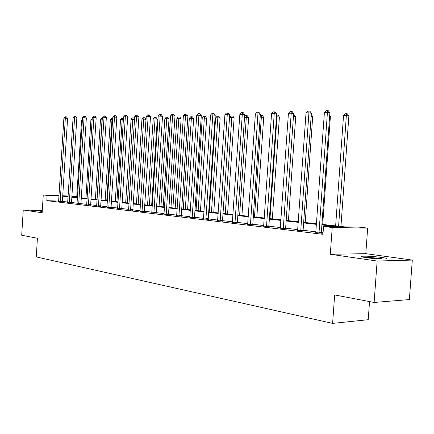 <?xml version="1.0" encoding="UTF-8"?>
<svg xmlns="http://www.w3.org/2000/svg" width="434" height="434" viewBox="0 0 434 434"><rect width="100%" height="100%" fill="white"/><g stroke="black" fill="none" stroke-linecap="round" stroke-linejoin="round"><path stroke-width="0.65" d="M381.529 257.422C373.376 256.402 367.001 256.006 362.406 256.234C360.41 256.521 361.82 257.031 366.638 257.753C374.77 258.789 381.204 259.196 385.94 258.984C388.018 258.68 386.548 258.159 381.529 257.422M42.255 211.005L39.803 211.098L42.217 211.591M321.925 224.351L345.003 226.901L359.005 227.145L367.663 228.089L332.216 227.497L323.52 226.521L338.292 226.781L321.882 224.958M365.802 253.673L330.301 254.275L377.141 261.029L374.113 302.46L409.37 299.574L412.3 260.08L365.802 253.673L367.663 228.089M369.535 301.587L368.211 319.701L332.607 323.395L36.261 256.923L37.416 238.25L21.7 235.255L23.252 210.007L42.147 212.731L43.254 194.947L59.04 195.615M71.914 196.157L76.775 196.428M377.141 261.029L412.3 260.08M42.282 210.533L23.252 210.007M58.699 201.094L46.818 200.654L322.967 234.322L323.52 226.521M323.086 232.678L321.361 232.472M315.93 231.821L303.116 230.286M297.811 229.646L285.637 228.186M280.451 227.562L268.879 226.179M263.812 225.566L252.805 224.248M247.841 223.651L237.36 222.398M232.505 221.812L222.523 220.613M217.765 220.043L208.249 218.904M203.589 218.345L194.508 217.255M189.946 216.707L181.276 215.665M176.795 215.128L168.517 214.136M164.128 213.609L156.213 212.66M151.905 212.145L144.332 211.239M140.106 210.729L132.864 209.861M128.714 209.362L121.78 208.532M117.701 208.043L111.061 207.246M107.057 206.763L100.693 205.998M96.76 205.526L90.657 204.799M86.789 204.333L80.936 203.633M77.133 203.172L71.518 202.499M67.775 202.054L62.387 201.403M58.617 201.452L62.436 201.805M67.688 202.548L71.567 202.906M77.04 203.676L80.984 204.04M86.692 204.837L90.706 205.211M96.663 206.042L100.748 206.427M106.959 207.278L111.115 207.674M117.603 208.564L121.835 208.971M128.61 209.888L132.923 210.306M140.003 211.26L144.397 211.689M151.797 212.682L156.273 213.121M164.014 214.157L168.582 214.608M176.687 215.682L181.341 216.148M189.832 217.266L194.578 217.743M203.475 218.91L208.325 219.403M217.651 220.613L222.599 221.123M232.385 222.387L237.447 222.913M247.716 224.232L252.886 224.779M263.688 226.152L268.971 226.716M280.326 228.154L285.729 228.74M297.681 230.242L303.214 230.85M315.719 232.629L323.042 233.28M323.042 233.242L321.464 233.053M330.301 254.275L332.216 227.497M46.818 200.654L47.143 195.387L43.254 194.947M374.113 302.46L334.652 294.93L332.607 323.395M68.143 196.266L66.782 196.211L68.133 196.358M71.876 196.77L77.496 197.394M81.299 197.812L87.163 198.457M91.026 198.886L97.14 199.559M101.073 199.993L107.448 200.692M111.446 201.137L118.102 201.87M122.171 202.32L129.12 203.085M133.265 203.541L140.524 204.343M144.744 204.81L152.329 205.645M156.631 206.123L164.562 206.996M168.945 207.479L177.246 208.396M181.716 208.89L190.401 209.844M194.964 210.349L204.061 211.353M208.711 211.868L218.253 212.915M223 213.441L233.004 214.542M237.854 215.08L248.351 216.235M253.304 216.783L264.333 217.998M269.4 218.557L280.993 219.837M286.169 220.407L298.364 221.752M303.664 222.338L316.505 223.754M76.764 196.629L71.898 196.423M62.735 195.772L68.16 196M59.024 195.886L47.143 195.387M316.462 224.356L303.621 222.93M298.326 222.344L286.131 220.987M280.95 220.412L269.357 219.127M264.295 218.562L253.266 217.342M248.313 216.788L237.816 215.622M232.966 215.085L222.962 213.978M218.215 213.447L208.678 212.389M204.023 211.873L194.926 210.864M190.369 210.354L181.683 209.394M177.213 208.895L168.913 207.973M164.529 207.49L156.598 206.606M152.296 206.128L144.712 205.287M140.491 204.821L133.238 204.013M129.088 203.551L122.144 202.781M118.07 202.331L111.419 201.593M107.42 201.148L101.041 200.437M97.113 200.003L90.999 199.325M87.131 198.897L81.272 198.246M77.469 197.823L71.849 197.199M68.111 196.781L62.713 196.184M60.142 201.159L62.393 201.246L67.59 118.363L65.344 118.102L60.18 201.723M63.89 118.135L65.089 116.822L65.67 116.811L65.344 118.102L63.89 118.135L58.595 201.528M62.393 201.246L62.447 201.881M65.67 116.811L66.57 116.914L67.59 118.363M82.379 120.158L81.592 120.175L76.72 197.307M81.592 120.175L82.438 119.247M365.536 257.59C369.963 257.606 374.938 257.975 380.455 258.702L382.717 259.06M381.394 258.68C375.16 257.861 369.502 257.433 364.419 257.405M69.256 202.255L71.523 202.336L76.829 118.167L74.567 117.907L69.299 202.824M73.069 117.939L74.285 116.605L74.881 116.589L74.567 117.907L73.069 117.939L67.661 202.624M71.523 202.336L71.577 202.987M74.881 116.589L75.787 116.697L76.829 118.167M78.657 203.383L80.941 203.465L86.355 117.972L84.077 117.701L78.7 203.964M82.531 117.733L83.767 116.383L84.386 116.366L84.077 117.701L82.531 117.733L77.013 203.758M80.941 203.465L81.001 204.126M84.386 116.366L85.297 116.475L86.355 117.972M92.144 119.99L90.885 120.012L85.916 198.322M90.885 120.012L92.225 118.699M96.939 199.537L102.028 119.817L100.466 119.844L95.393 199.363M102.229 119.838L102.31 118.498L101.681 118.515L100.466 119.844M88.362 204.55L90.663 204.626L96.191 117.76L93.896 117.489L88.411 205.136M92.301 117.522L93.56 116.149L94.2 116.133L93.896 117.489L92.301 117.522L86.67 204.924M90.663 204.626L90.722 205.304M94.2 116.133L95.117 116.241L96.191 117.76M98.382 205.749L100.699 205.83L106.346 117.549L104.035 117.272L98.431 206.345M102.391 117.305L103.672 115.911L104.328 115.894L104.035 117.272L102.391 117.305L96.636 206.128M100.699 205.83L100.764 206.519M104.328 115.894L105.25 116.003L106.346 117.549M108.739 206.991L111.066 207.072L116.838 117.326L114.516 117.044L108.788 207.598M112.813 117.082L114.115 115.661L114.798 115.645L114.516 117.044L112.813 117.082L106.927 207.376M111.066 207.072L111.131 207.772M114.798 115.645L115.726 115.759L116.838 117.326M106.764 200.622L111.961 119.643L110.344 119.67L105.169 200.443M112.645 119.724L111.961 119.643L112.232 118.303L112.731 118.363M110.344 119.67L111.587 118.319L112.232 118.303M116.903 201.739L122.209 119.458L120.543 119.491L115.26 201.555M123.408 119.605L122.209 119.458L122.469 118.102L123.489 118.39M120.543 119.491L121.808 118.119L122.469 118.102M127.374 202.895L132.793 119.274L131.073 119.307L125.676 202.705M134.545 119.491L132.793 119.274L133.048 117.896L133.943 118.005L134.583 118.911M131.073 119.307L132.359 117.907L133.048 117.896M119.442 208.277L121.786 208.353L127.683 117.099L125.35 116.811L119.491 208.895M123.587 116.849L124.916 115.406L125.621 115.39L125.35 116.811L123.587 116.849L117.571 208.662M121.786 208.353L121.851 209.069M125.621 115.39L126.554 115.504L127.683 117.099M140.437 204.333L145.987 119.361L143.735 119.084L141.956 119.117L136.433 203.893M138.191 204.088L143.735 119.084L143.974 117.679L144.875 117.793L145.987 119.361M141.956 119.117L143.263 117.695L143.974 117.679M130.509 209.606L132.869 209.682L138.902 116.865L136.553 116.572L130.563 210.235M134.73 116.61L136.081 115.14L136.813 115.124L136.553 116.572L134.73 116.61L128.578 209.996M132.869 209.682L132.94 210.414M136.813 115.124L137.752 115.243L138.902 116.865M151.634 205.57L157.303 119.166L155.041 118.883L153.202 118.916L147.56 205.119M149.372 205.32L155.041 118.883L155.269 117.462L156.169 117.576L157.303 119.166M153.202 118.916L154.531 117.473L155.269 117.462M141.967 210.978L144.338 211.054L150.511 116.621L148.151 116.323L142.026 211.618M146.263 116.361L147.641 114.864L148.395 114.847L148.151 116.323L146.263 116.361L139.965 211.369M144.338 211.054L144.413 211.803M148.395 114.847L149.339 114.967L150.511 116.621M163.211 206.844L169.01 118.97L166.737 118.677L164.833 118.715L159.061 206.389M160.938 206.595L166.737 118.677L166.949 117.229L167.86 117.348L169.01 118.97M164.833 118.715L166.189 117.245L166.949 117.229M153.831 212.405L156.213 212.476L162.538 116.366L160.162 116.062L153.891 213.056M158.209 116.106L159.609 114.581L160.396 114.565L160.162 116.062L158.209 116.106L151.759 212.796M156.213 212.476L156.294 213.24M160.396 114.565L161.345 114.684L162.538 116.366M175.19 208.168L181.124 118.759L178.841 118.466L176.871 118.504L170.963 207.702M172.906 207.913L178.841 118.466L179.036 116.99L179.953 117.109L181.124 118.759M176.871 118.504L178.249 117.006L179.036 116.99M166.124 213.881L168.522 213.946L174.994 116.106L172.607 115.797L166.184 214.542M170.584 115.84L172.016 114.288L172.824 114.267L172.607 115.797L170.584 115.84L163.976 214.277M168.522 213.946L168.604 214.732M172.824 114.267L173.779 114.397L174.994 116.106M187.591 209.535L193.667 118.547L191.372 118.249L189.338 118.281L183.284 209.058M185.302 209.28L191.372 118.249L191.557 116.746L192.474 116.871L193.667 118.547M189.338 118.281L190.743 116.762L191.557 116.746M178.868 215.41L181.276 215.476L187.911 115.835L185.513 115.515L178.933 216.083M183.414 115.563L184.873 113.985L185.714 113.963L185.513 115.515L183.414 115.563L176.643 215.806M181.276 215.476L181.369 216.273M185.714 113.963L186.674 114.093L187.911 115.835M200.437 210.951L206.665 118.325L204.365 118.021L202.249 118.059L196.054 210.468M198.143 210.702L204.365 118.021L204.528 116.491L205.45 116.616L206.665 118.325M202.249 118.059L203.682 116.507L204.528 116.491M192.094 216.995L194.513 217.06L201.316 115.552L198.908 115.227L192.164 217.684M196.727 115.276L198.219 113.665L199.087 113.648L198.908 115.227L196.727 115.276L189.783 217.396M194.513 217.06L194.606 217.879M199.087 113.648L200.052 113.779L201.316 115.552M213.761 212.421L220.141 118.097L217.83 117.782L215.638 117.82L209.286 211.928M211.45 212.166L217.83 117.782L217.976 116.231L218.904 116.355L220.141 118.097M215.638 117.82L217.103 116.247L217.976 116.231M205.824 218.644L208.249 218.703L215.231 115.26L212.812 114.929L205.895 219.344M210.55 114.977L212.069 113.339L212.975 113.317L212.812 114.929L210.55 114.977L203.427 219.045M208.249 218.703L208.353 219.544M212.975 113.317L213.946 113.453L215.231 115.26M227.579 213.946L234.121 117.858L231.805 117.538L229.532 117.576L223.016 213.441M225.262 213.691L231.93 115.954L232.857 116.084L234.121 117.858M229.532 117.576L231.024 115.97L231.93 115.954M220.087 220.358L222.528 220.412L229.689 114.956L227.264 114.619L220.163 221.069M224.91 114.668L226.461 112.997L227.405 112.976L227.264 114.619L224.91 114.668L217.597 220.76M222.528 220.412L222.631 221.275M227.405 112.976L228.376 113.111L229.689 114.956M241.922 215.53L248.639 117.609L244.543 117.316M239.601 215.275L246.42 115.672L247.347 115.802L248.639 117.609M244.586 116.638L245.476 115.688L246.42 115.672M234.919 222.137L237.365 222.186L244.727 114.641L242.291 114.294L235 222.864M239.845 114.348L241.429 112.639L242.411 112.618L242.291 114.294L239.845 114.348L232.331 222.544M237.365 222.186L237.479 223.076M242.411 112.618L243.382 112.759L244.727 114.641M256.825 217.174L263.72 117.348L260.183 117.039M254.498 216.913L261.474 115.373L262.402 115.509L263.72 117.348M260.281 115.618L261.474 115.373M250.353 223.987L252.805 224.036L260.367 114.31L257.932 113.958L250.44 224.731M255.382 114.012L257.004 112.27L258.024 112.249L257.932 113.958L255.382 114.012L247.657 224.394M252.805 224.036L252.924 224.948M258.024 112.249L259 112.39L260.367 114.31M272.319 218.882L279.398 117.082L276.469 116.751M269.986 218.622L277.12 115.064L278.053 115.205L279.398 117.082M276.588 115.075L277.12 115.064M266.427 225.919L268.885 225.957L276.664 113.968L274.223 113.605L266.514 226.678M271.565 113.665L273.225 111.891L274.288 111.863L274.223 113.605L271.565 113.665L263.617 226.326M268.885 225.957L269.009 226.895M274.288 111.863L275.264 112.01L276.664 113.968M288.431 220.656L295.711 116.806L293.444 116.469M293.563 114.771L294.339 114.885L295.711 116.806M283.18 227.926L285.643 227.964L293.644 113.616L291.203 113.241L283.272 228.702M288.431 113.301L290.129 111.489L291.236 111.462L291.203 113.241L288.431 113.301L280.255 228.338M285.643 227.964L285.773 228.93M291.236 111.462L292.212 111.614L293.644 113.616M305.216 222.512L312.702 116.513L311.151 116.279M311.27 114.554L312.702 116.513M300.659 230.025L303.116 230.058L311.362 113.241L308.916 112.862L300.757 230.817M306.03 112.921L307.766 111.071L308.921 111.044L308.916 112.862L306.03 112.921L297.605 230.438M303.116 230.058L303.263 231.051M308.921 111.044L309.898 111.196L311.362 113.241M322.701 224.438L330.41 116.214L329.634 116.09M329.694 115.216L330.41 116.214M318.909 232.212L321.366 232.239L329.862 112.851L327.42 112.46L319.006 233.025M324.399 112.525L326.178 110.632L327.388 110.605L327.42 112.46L324.399 112.525L315.8 232.412M321.366 232.239L321.518 233.264M327.388 110.605L328.364 110.762L329.862 112.851M340.94 226.45L348.876 115.894L346.549 115.525L343.538 115.574L335.639 225.864M338.612 226.195L346.484 113.703L347.417 113.854L348.876 115.894M343.538 115.574L345.28 113.73L346.484 113.703M60.158 201.56L62.409 201.642M69.272 202.662L71.539 202.743M78.679 203.796L80.963 203.877M88.384 204.967L90.679 205.049M98.404 206.177L100.721 206.253M108.76 207.425L111.088 207.501M119.464 208.721L121.808 208.792M130.536 210.056L132.891 210.127M141.994 211.439L144.365 211.51M153.858 212.872L156.24 212.937M166.151 214.353L168.549 214.418M178.9 215.893L181.303 215.953M192.126 217.488L194.541 217.548M205.857 219.143L208.282 219.203M220.119 220.868L222.561 220.922M234.957 222.658L237.403 222.707M250.391 224.519L252.843 224.568M266.465 226.461L268.923 226.499M283.223 228.485L285.68 228.517M300.702 230.59L303.16 230.622M318.952 232.792L321.41 232.819"/></g></svg>
